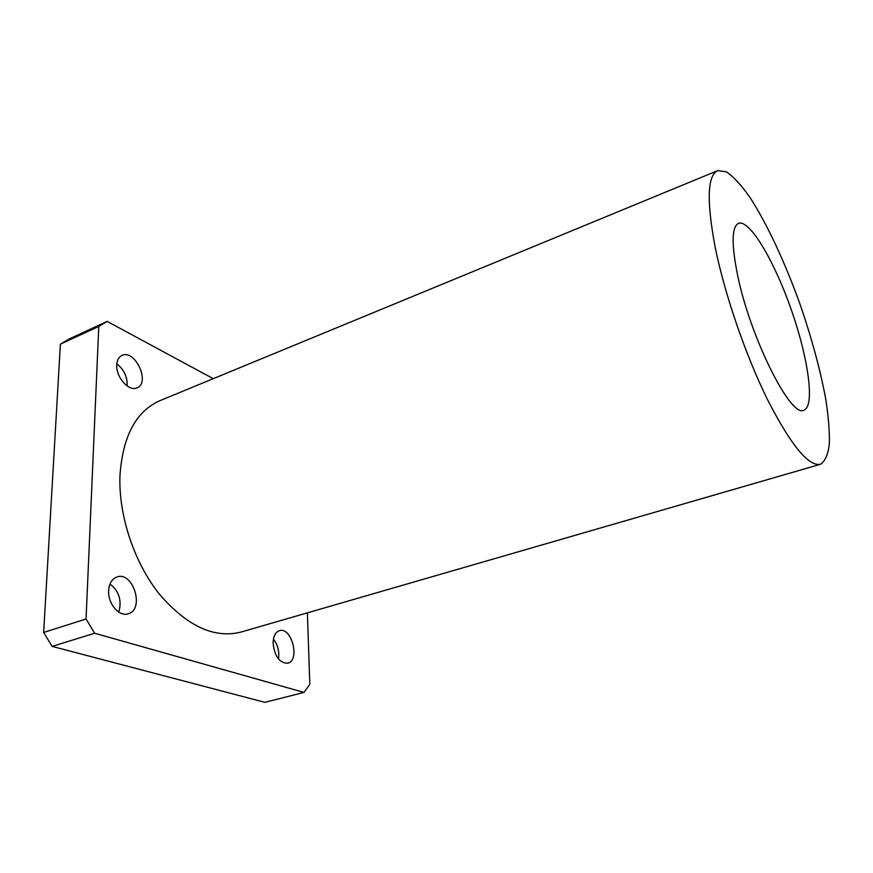 <?xml version="1.0" encoding="UTF-8"?>
<svg xmlns="http://www.w3.org/2000/svg" width="873" height="873" viewBox="0 0 873 873"><rect width="100%" height="100%" fill="white"/><g stroke="black" fill="none" stroke-linecap="round" stroke-linejoin="round"><path stroke-width="1.31" d="M116.829 363.834C124.064 369.595 127.502 376.972 127.142 385.964M116.753 365.023C117.026 360.167 118.761 356.981 121.947 355.431C135.009 348.873 150.745 382.898 137.017 387.841C129.062 391.955 115.858 377.278 116.753 365.023M273.424 639.112C277.832 644.972 279.524 651.596 278.498 658.984M273.107 643.488C273.194 636.472 275.29 632.205 279.404 630.677C291.626 626.421 300.421 660.534 287.741 663.229C279.666 663.153 274.788 656.572 273.107 643.488M110.031 583.95C119.121 591.316 122.045 600.7 118.783 612.093M108.645 590.77C109.136 583.557 111.864 578.974 116.807 577.02C133.023 570.735 145.06 609.299 128.255 613.763C119.372 617.146 107.794 603.745 108.645 590.77M98.78 326.426L107.172 321.406L69.022 339.04L60.401 344.148L98.78 326.426L86.056 618.979L43.65 632.478L60.401 344.148M307.372 612.846L309.828 684.345L303.99 692.409L264.89 702.339L52.162 646.391L94.611 633.231L86.056 618.979M43.65 632.478L52.162 646.391M303.99 692.409L94.611 633.231M737.379 274.133C731.367 243.665 731.749 226.718 738.536 223.302C749.711 219.199 774.416 261.213 791.276 309.697C808.311 358.116 815.186 406.36 803.891 410.124C791.014 418.767 749.809 336.749 737.379 274.133M715.303 247.856C706.519 201.368 707.294 175.637 717.639 170.661L726.434 171.839C733.473 176.662 741.253 185.109 749.787 197.178C767.171 223.837 785.667 263.821 800.781 306.368C811.934 339.008 820.194 369.617 825.585 398.208C828.401 416.028 829.656 431.251 829.35 443.899C828.073 454.658 825.072 461.468 820.358 464.316C808.485 466.564 790.938 445.132 767.716 400.02C745.891 355.911 724.841 294.747 715.303 247.856M820.358 464.316L240.904 632.096C214.158 638.752 186.997 626.116 159.421 594.186C134.267 562.736 118.575 515.757 119.939 476.145C122.569 436.445 135.904 411.292 159.945 400.663L717.639 170.661M107.172 321.406L213.263 378.675"/></g></svg>

